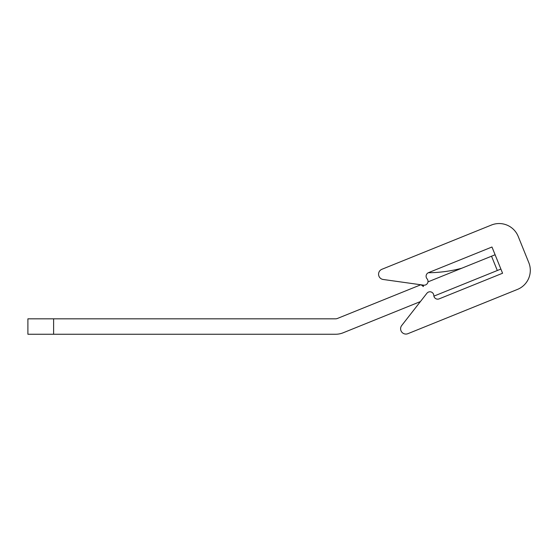 <?xml version="1.0" encoding="UTF-8"?>
<svg xmlns="http://www.w3.org/2000/svg" width="558" height="558" viewBox="0 0 558 558"><rect width="100%" height="100%" fill="white"/><g stroke="black" fill="none" stroke-linecap="round" stroke-linejoin="round"><path stroke-width="0.84" d="M407.891 333.684L517.433 289.428A20.576 20.576 0 0 0 528.803 262.644L518.201 236.411A20.576 20.576 0 0 0 491.417 225.041L381.874 269.298A5.308 5.308 0 0 0 383.123 279.467L423.62 285.159A3.857 3.857 0 0 0 427.24 279.021L426.877 278.547A3.857 3.857 0 0 1 428.516 272.646L491.975 247.006L502.57 273.239L439.111 298.879A3.857 3.857 0 0 1 433.838 295.768L433.768 295.182A3.857 3.857 0 0 0 426.898 293.271L401.725 325.495A5.308 5.308 0 0 0 407.891 333.684M27.9 334.256L53.617 334.256L53.617 318.827L27.9 318.827L27.9 334.256M343.233 332.756L420.411 301.578L343.233 332.756A20.576 20.576 0 0 1 335.525 334.256L53.617 334.256M53.617 318.827L335.525 318.827A5.141 5.141 0 0 0 337.457 318.451L420.823 284.768M335.525 318.827A5.141 5.141 0 0 0 337.457 318.451M428.314 272.736A133.739 133.739 0 0 0 461.717 268.245L491.528 256.206L497.311 270.511L500.882 269.068M491.528 256.206L495.106 254.755M421.144 284.81L423.334 286.526L423.529 285.152M427.979 281.881L461.717 268.245M497.311 270.511L433.901 296.131"/></g></svg>
